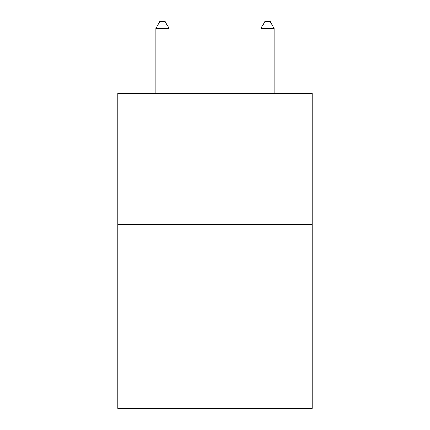 <?xml version="1.0" encoding="UTF-8"?>
<svg xmlns="http://www.w3.org/2000/svg" width="430" height="430" viewBox="0 0 430 430"><rect width="100%" height="100%" fill="white"/><g stroke="black" fill="none" stroke-linecap="round" stroke-linejoin="round"><path stroke-width="0.64" d="M312.142 224.713L312.142 408.5L117.858 408.5L117.858 93.439L312.142 93.439L312.142 224.713L117.858 224.713M169.054 93.439L169.054 28.326L155.923 28.326L155.923 93.439M155.923 28.326L159.863 21.5L165.115 21.5L169.054 28.326M274.077 93.439L274.077 28.326L260.945 28.326L260.945 93.439M260.945 28.326L264.885 21.5L270.137 21.5L274.077 28.326"/></g></svg>
